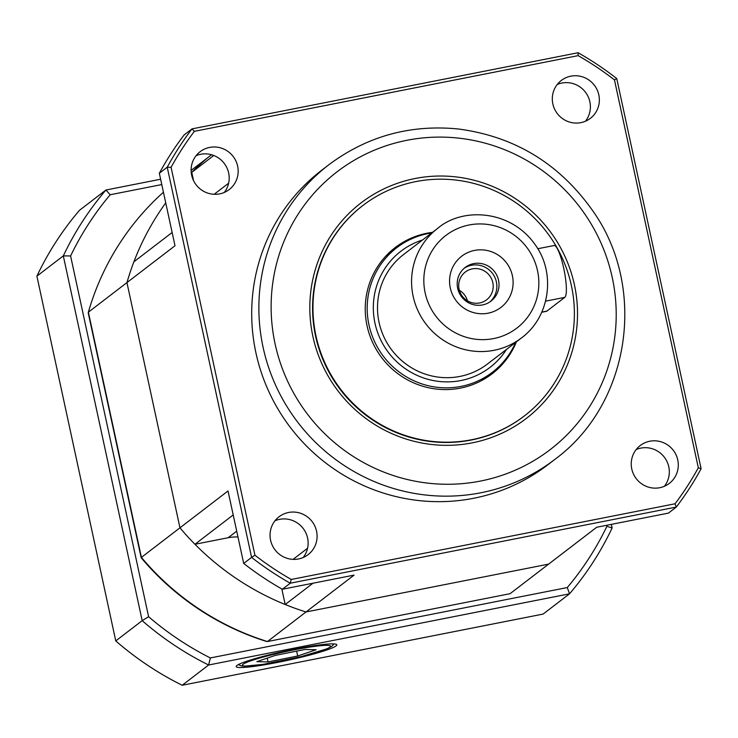 <?xml version="1.0" encoding="UTF-8"?>
<svg xmlns="http://www.w3.org/2000/svg" width="738" height="738" viewBox="0 0 738 738"><rect width="100%" height="100%" fill="white"/><g stroke="black" fill="none" stroke-linecap="round" stroke-linejoin="round"><path stroke-width="1.11" d="M267.451 641.543L510.069 593.693L548.629 564.118L306.012 611.968L267.451 641.543A265.246 259.158 -127.5 0 1 141.401 557.393L88.376 312.174A265.246 259.158 -127.5 0 1 163.439 192.231M191.114 170.423L211.566 154.74M141.401 557.393L179.961 527.818L126.945 282.599L88.376 312.174M281.824 588.952L285.191 604.523A265.246 259.158 -127.5 0 0 306.012 611.968L548.629 564.118L596.701 527.255L668.416 513.113L676.303 507.061L290.255 583.205L282.359 589.256L354.074 575.114L306.012 611.968A265.246 259.158 -127.5 0 1 179.961 527.818L228.024 490.964L243.697 563.445L251.593 557.393L167.231 167.203L159.334 173.255L175.007 245.745L126.945 282.599A265.246 259.158 -127.5 0 1 165.746 202.876M191.271 172.849A265.246 259.158 -127.5 0 1 207.784 157.646A265.246 259.158 -127.5 0 0 191.751 172.36L193.55 180.653M277.792 662.373A51.457 4.769 167.8 0 0 336.786 644.818A51.457 4.769 167.8 0 0 285.477 651.045A51.457 4.769 167.8 0 0 236.188 666.562A51.457 4.769 167.8 0 0 277.792 662.373M161.779 184.565L110.211 194.74A301.639 294.711 52.5 0 0 70.599 255.957L148.596 616.71A301.639 294.711 52.5 0 0 210.358 657.945L567.282 587.549A301.639 294.711 52.5 0 0 606.894 526.323L606.673 525.29M266.971 641.396L266.575 641.47A264.508 258.429 -127.5 0 1 141.179 557.753L88.237 312.903A264.508 258.429 -127.5 0 1 88.412 312.312M36.9 276.141L115.765 640.916L142.185 620.658L63.32 255.883L36.9 276.141A307.691 300.624 52.5 0 1 79.501 210.284L105.921 190.026L160.635 179.233M543.103 614.081L569.524 593.822L208.614 665.003L182.194 685.261L543.103 614.081M611.35 524.367L612.125 527.965A307.691 300.624 -127.5 0 1 569.524 593.822A3478.508 2631.265 -24.2 0 0 567.282 587.549M70.599 255.957A3478.508 2874.971 85.7 0 0 63.32 255.883A307.691 300.624 -127.5 0 1 105.921 190.026A3478.508 2175.163 -2.1 0 0 110.211 194.74M210.358 657.945A3478.508 2631.265 155.8 0 0 208.614 665.003A307.691 300.624 -127.5 0 1 142.185 620.658A3478.508 2874.971 -94.3 0 0 148.596 616.71M115.765 640.916A307.691 300.624 52.5 0 0 182.194 685.261M606.894 526.323A3478.508 1931.457 74.2 0 0 612.125 527.965M362.967 205.441L362.589 205.727A132.628 129.584 52.5 0 0 325.043 364.332A132.628 129.584 52.5 0 0 471.204 440.042A132.628 129.584 52.5 0 0 523.998 416.214L524.377 415.918A132.628 129.584 52.5 0 0 546.498 231.833A132.628 129.584 52.5 0 0 362.967 205.441A132.628 129.584 52.5 0 0 317.322 341.51A132.628 129.584 52.5 0 0 424.488 440.3A132.628 129.584 52.5 0 0 524.377 415.918M472.246 442.846A135.81 132.692 -127.5 0 1 316.132 266.935A135.81 132.692 -127.5 0 1 542.633 222.258A135.81 132.692 -127.5 0 1 472.246 442.846M557.255 84.464A23.874 23.321 -127.5 0 1 585.372 92.093A23.874 23.321 -127.5 0 1 585.446 121.226M580.861 122.637A23.874 23.321 52.5 0 0 590.363 118.348A23.874 23.321 52.5 0 0 594.339 85.211A23.874 23.321 52.5 0 0 561.304 80.46A23.874 23.321 52.5 0 0 554.552 109.012A23.874 23.321 52.5 0 0 580.861 122.637M196.059 155.7A23.874 23.321 -127.5 0 1 224.177 163.329A23.874 23.321 -127.5 0 1 224.251 192.461M219.666 193.873A23.874 23.321 52.5 0 0 229.167 189.592A23.874 23.321 52.5 0 0 233.153 156.447A23.874 23.321 52.5 0 0 200.118 151.705A23.874 23.321 52.5 0 0 193.356 180.247A23.874 23.321 52.5 0 0 219.666 193.873M274.988 520.77A23.874 23.321 -127.5 0 1 303.115 528.39A23.874 23.321 -127.5 0 1 303.18 557.531M298.595 558.943A23.874 23.321 52.5 0 0 308.097 554.653A23.874 23.321 52.5 0 0 312.082 521.517A23.874 23.321 52.5 0 0 279.047 516.766A23.874 23.321 52.5 0 0 272.285 545.317A23.874 23.321 52.5 0 0 298.595 558.943M636.184 449.534A23.874 23.321 -127.5 0 1 664.301 457.154A23.874 23.321 -127.5 0 1 664.375 486.287M659.79 487.707A23.874 23.321 52.5 0 0 669.292 483.418A23.874 23.321 52.5 0 0 673.277 450.281A23.874 23.321 52.5 0 0 640.233 445.531A23.874 23.321 52.5 0 0 633.481 474.073A23.874 23.321 52.5 0 0 659.79 487.707M328.89 164.722L321.713 170.22A185.672 181.41 52.5 0 0 290.744 427.948A185.672 181.41 52.5 0 0 547.688 464.894L554.865 459.396A185.672 181.41 -127.5 0 1 480.945 492.753A185.672 181.41 -127.5 0 1 276.326 386.767A185.672 181.41 -127.5 0 1 328.89 164.722C367.192 136.161 410.346 124.252 458.344 128.993C514.368 136.401 558.943 163.356 592.079 209.86C647.078 285.818 631.479 403.077 554.865 459.396M172.138 232.479L133.882 261.815A265.246 259.158 -127.5 0 0 126.945 282.599L179.961 527.818A265.246 259.158 -127.5 0 0 194.952 544.275L228.143 537.734A42.435 41.466 -127.5 0 1 237.977 536.996M159.334 173.255A307.691 300.624 52.5 0 1 184.131 134.934L192.018 128.882L578.075 52.739A307.691 300.624 -127.5 0 1 616.737 78.542L701.1 468.741A307.691 300.624 -127.5 0 1 676.303 507.061L675.039 503.777A304.508 297.515 52.5 0 0 698.323 467.781L614.459 79.888A304.508 297.515 52.5 0 0 578.149 55.645L194.371 131.336A304.508 297.515 52.5 0 0 171.078 167.332L254.942 555.225A304.508 297.515 52.5 0 0 291.261 579.468L675.039 503.777M191.751 172.36L213.762 155.487M194.952 544.275L233.208 514.94M312.967 583.223L285.191 604.523M291.261 579.468L290.255 583.205A307.691 300.624 -127.5 0 1 251.593 557.393L254.942 555.225M243.697 563.445A307.691 300.624 52.5 0 0 282.359 589.256M171.078 167.332L167.231 167.203A307.691 300.624 -127.5 0 1 192.018 128.882L194.371 131.336M616.737 78.542L614.459 79.888M578.149 55.645L578.075 52.739M701.1 468.741L698.323 467.781M482.569 304.923A21.218 20.729 52.5 0 0 491.019 301.113A21.218 20.729 52.5 0 0 494.561 271.658A21.218 20.729 52.5 0 0 465.198 267.433A21.218 20.729 52.5 0 0 459.184 292.811A21.218 20.729 52.5 0 0 482.569 304.923M488.122 313.18A32.241 31.503 -127.5 0 1 451.056 271.409A32.241 31.503 -127.5 0 1 504.829 260.8A32.241 31.503 -127.5 0 1 488.122 313.18M422.542 239.979A73.21 71.531 52.5 0 0 388.705 352.829A73.21 71.531 52.5 0 0 506.471 349.425M515.631 342.404A78.514 76.715 -127.5 0 1 492.347 372.293A78.514 76.715 -127.5 0 1 383.695 356.675A78.514 76.715 -127.5 0 1 396.795 247.691A78.514 76.715 -127.5 0 1 428.049 233.586A78.514 76.715 -127.5 0 1 431.693 232.959M467.449 300.827A17.509 17.103 52.5 0 0 459.35 290.274M479.635 302.958A17.509 17.103 52.5 0 0 489.525 275.514A17.509 17.103 52.5 0 0 460.346 292.968A17.509 17.103 52.5 0 0 479.635 302.958M489.912 301.897A21.218 20.729 52.5 0 0 492.403 273.309A21.218 20.729 52.5 0 0 464.147 268.3M521.508 337.903L487.431 364.028A68.966 67.379 -127.5 0 1 391.998 350.31A68.966 67.379 -127.5 0 1 403.501 254.582L437.579 228.448C462.486 206.843 511.231 209.73 535.447 245.117C555.843 273.244 550.096 316.86 521.508 337.903A68.966 67.379 -127.5 0 1 494.054 350.292A68.966 67.379 -127.5 0 1 418.049 310.919A68.966 67.379 -127.5 0 1 437.579 228.448M486.526 377.708A79.575 77.748 52.5 0 0 490.724 373.539M395.171 248.927A79.575 77.748 52.5 0 0 390.051 251.898M432.486 232.35A79.575 77.748 52.5 0 0 395.245 247.534A79.575 77.748 52.5 0 0 367.856 329.176A79.575 77.748 52.5 0 0 432.164 388.446A79.575 77.748 52.5 0 0 492.089 373.825A79.575 77.748 52.5 0 0 516.415 341.805M537.762 248.743L554.072 245.523A26.522 5.083 78.8 0 1 563.952 269.333A26.522 5.083 78.8 0 1 564.782 297.359L546.849 311.113A26.522 5.083 78.8 0 1 546.397 311.325L541.757 312.239M268.042 661.949L297.691 655.999L316.141 649.754L304.942 649.468L275.292 655.409L256.842 661.654L268.042 661.949L267.221 658.139M296.639 651.128L297.691 655.999M480.503 481.056A175.063 171.041 52.5 0 0 571.23 196.705A175.063 171.041 52.5 0 0 279.268 254.287A175.063 171.041 52.5 0 0 480.503 481.056M228.642 183.19L214.158 194.297M236.714 531.157L228.143 537.734M307.571 548.251L293.087 559.358M493.611 338.585A58.357 57.01 52.5 0 0 523.86 243.808A58.357 57.01 52.5 0 0 426.536 262.996A58.357 57.01 52.5 0 0 493.611 338.585M546.849 311.113L541.821 312.109M564.782 297.359L545.603 301.141M245.606 666.063A45.092 4.179 167.8 0 0 321.214 650.898A45.092 4.179 167.8 0 0 292.654 650.15A45.092 4.179 167.8 0 0 245.606 666.063M396.795 247.691L385.854 256.077M492.347 372.293L481.407 380.688M238.328 664.615L241.446 665.925L244.352 666.202L263.235 664.348L300.855 656.7L327.377 648.684L331.731 646.405L334.028 643.923"/></g></svg>
